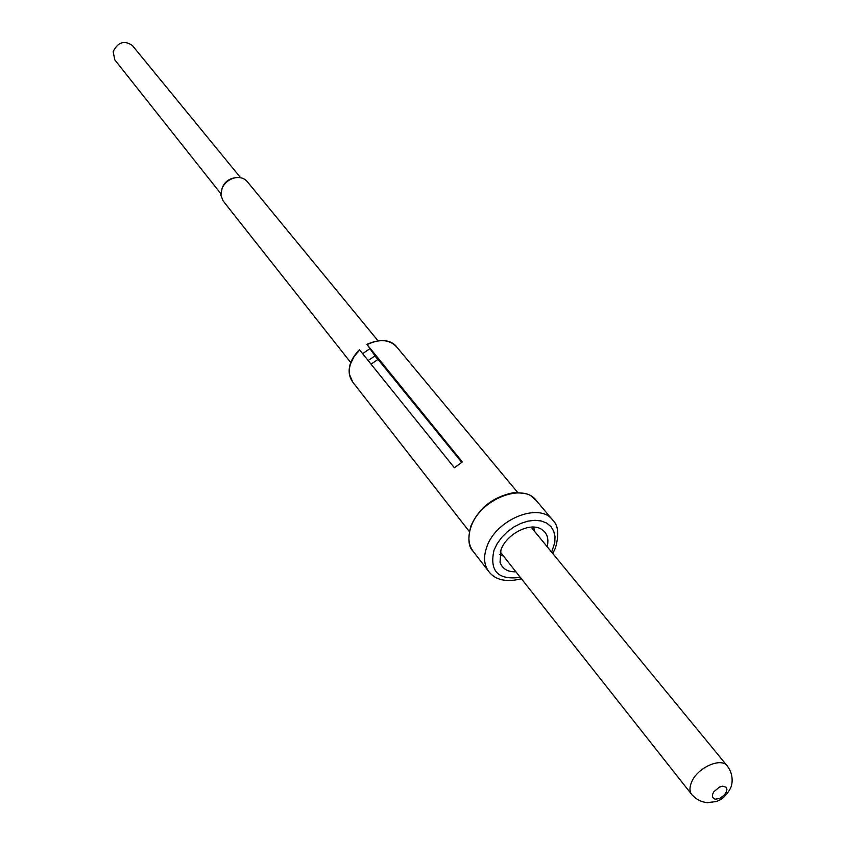 <?xml version="1.0" encoding="UTF-8"?>
<svg xmlns="http://www.w3.org/2000/svg" width="845" height="845" viewBox="0 0 845 845"><rect width="100%" height="100%" fill="white"/><g stroke="black" fill="none" stroke-linecap="round" stroke-linejoin="round"><path stroke-width="1.27" d="M726.277 792.135L724.302 795.039L719.771 798.388L715.155 799.285L712.462 797.331L712.377 794.818L713.719 791.881L719.412 787.075L722.623 786.167L726.14 787.223L726.932 789.346L726.277 792.135M378.169 359.294L371.156 364.132M461.729 462.342L378.011 359.368M377.641 359.537L367.131 344.633L462.352 461.983L454.378 467.76L359.685 350.01M533.66 527.1L534.568 531.357M499.691 554.457L503.652 556.253M515.925 571.801C507.655 572.002 502.363 568.833 500.039 562.284L500.927 549.979C506.335 534.082 529.878 521.957 541.233 529.118C547.127 532.783 549.102 538.624 547.148 546.662M374.842 356.062L368.177 360.424M369.73 348.795L362.706 353.611M350.707 362.516L223.122 200.92L220.883 195.216L222.119 188.15C224.791 182.721 229.058 179.277 234.942 177.83C240.117 176.911 244.194 178.147 247.194 181.527L377.884 340.63M234.583 177.883L233.294 178.084C228.446 179.277 224.918 182.119 222.721 186.597L222.193 187.981M220.83 193.695L114.751 59.794L113.156 51.587C118.057 42.018 124.479 40.011 132.422 45.567L240.635 177.746M500.261 551.965L691.77 794.553C689.435 791.395 689.393 787.191 691.654 781.963C697.537 767.577 721.112 757.057 727.291 765.95C734.358 775.266 732.14 785.681 730.291 788.491M359.759 349.946L354.108 356.558L350.485 363.973C348.32 371.092 349.08 377.145 352.766 382.109L349.376 374.177C348.182 366.022 351.552 357.836 359.495 349.65M517.731 492.54L396.59 346.82C389.302 339.405 379.489 338.676 367.131 344.633M473.094 551.267C468.415 546.863 467.665 538.487 470.855 526.16C478.798 508.141 492.815 497.029 512.915 492.804C533.132 492.836 530.111 496.437 536.205 500.441C523.034 482.21 479.897 499.406 471.045 526.784C467.634 536.596 468.32 544.75 473.094 551.267L488.737 571.516C495.339 580.103 506.239 582.522 521.428 578.783M488.737 571.516C483.963 564.999 483.319 556.792 486.815 546.916C495.888 519.326 539.48 501.793 552.662 520.045L536.205 500.441M551.637 552.123L554.774 542.659L555.017 536.564L553.697 531.093L550.877 526.519L546.673 523.087L541.286 520.974L535.001 520.298L528.114 521.101L520.995 523.34L513.992 526.921L507.486 531.663L501.803 537.304L497.24 543.557L494.029 550.095C489.276 571.167 498.032 580.251 520.309 577.357M691.77 794.553C695.879 799.212 701.023 801.937 707.202 802.697L715.609 801.641C721.292 800.162 726.077 796.011 729.974 789.167M531.104 527.132L727.291 765.95M469.324 531.537L352.766 382.109M552.788 553.528L555.492 547.845C559.21 534.389 558.26 525.125 552.662 520.045M396.59 346.82C394.942 344.168 386.292 335.771 366.867 344.348M222.721 186.597L222.119 188.15M233.294 178.084L234.942 177.83"/></g></svg>
